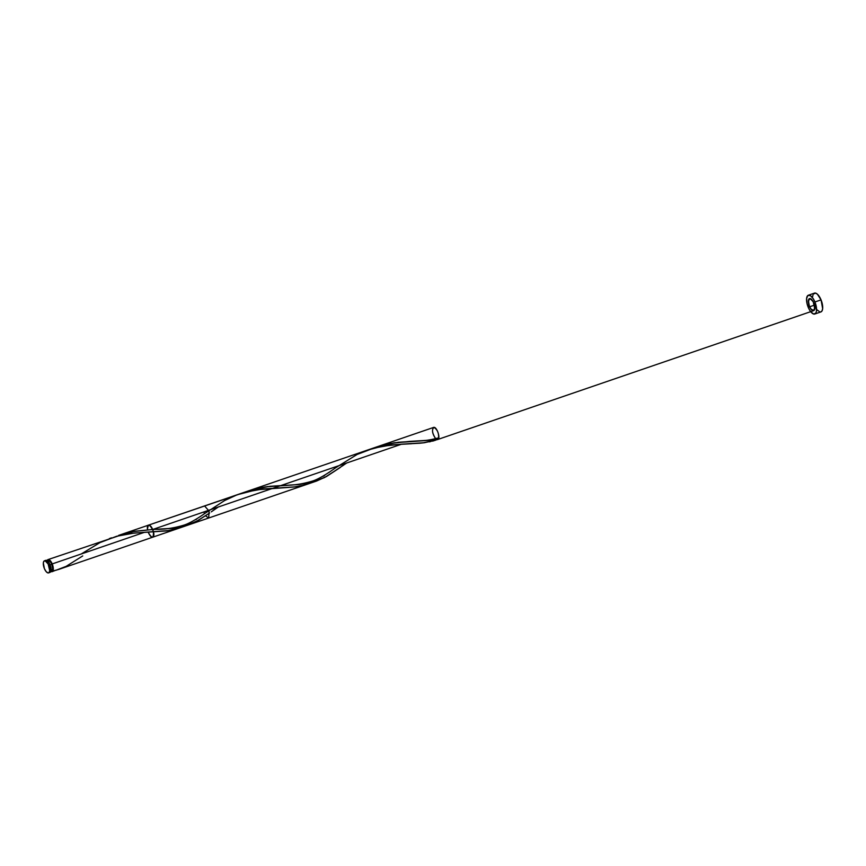 <?xml version="1.0" encoding="UTF-8"?>
<svg xmlns="http://www.w3.org/2000/svg" width="866" height="866" viewBox="0 0 866 866"><rect width="100%" height="100%" fill="white"/><g stroke="black" fill="none" stroke-linecap="round" stroke-linejoin="round"><path stroke-width="1.3" d="M48.593 572.891L49.936 572.426A6.387 2.62 -108.9 0 0 50.012 564.686L48.68 565.152A6.387 2.62 71.1 0 1 48.593 572.891A6.387 2.62 71.1 0 1 44.372 568.551L46.06 571.517L47.911 572.913L48.929 572.707L49.719 570.77L48.171 564.037L45.129 560.789L43.744 561.439L43.332 562.922L44.372 568.551A6.387 2.62 71.1 0 1 44.447 560.811A6.387 2.62 71.1 0 1 48.68 565.152L50.012 564.686L48.929 562.575L47.056 560.573L45.454 560.529M51.007 570.716L51.722 570.467A5.109 2.089 -108.9 0 0 51.982 570.315A5.109 2.089 -108.9 0 0 51.787 564.275L50.087 564.859L51.787 564.275L50.921 562.586L49.427 560.984L47.847 561.309M814.787 314.022L820.903 311.922A9.927 4.07 -108.9 0 0 821.044 299.885L814.917 301.974A9.927 4.07 71.1 0 1 814.787 314.022A9.927 4.07 71.1 0 1 808.216 307.268A9.927 4.07 71.1 0 1 808.346 295.23A9.927 4.07 71.1 0 1 814.917 301.974L821.044 299.885A9.927 4.07 -108.9 0 0 814.473 293.13L808.346 295.23M813.163 301.487L814.332 305.178A9.927 4.07 -108.9 0 0 814.57 305.72L814.332 305.178L809.613 306.791L814.332 305.178A9.927 4.07 -108.9 0 1 813.261 301.92M183.917 526.29L169.509 530.501L144.514 532.298L52.22 563.928L144.514 532.298L131.361 533.38L119.692 535.48L47.998 559.598A6.387 2.62 71.1 0 1 52.22 563.928A6.387 2.62 71.1 0 1 52.848 571.03L58.509 569.482M47.11 560.605A6.387 2.62 71.1 0 1 47.998 559.598M54.493 570.737L51.992 571.712A6.387 2.62 71.1 0 1 50.813 571.419M111.498 537.829L109.343 538.587M208.89 510.539L204.473 513.668L203.878 511.947M204.473 513.668L224.565 500.58L236.71 494.962L245.219 492.191L262.669 489.009L295.165 486.865L302.288 485.61L312.063 482.405L304.074 485.166L294.169 486.984L256.39 489.82L237.468 494.681M240.499 493.62L239.481 493.956M308.09 483.942L307.43 484.17M318.417 479.255L315.874 480.619M324.772 475.337L323.494 476.17M329.924 471.797L328.625 472.717M338.26 465.886L335.001 468.192M368.808 449.638L118.577 535.404L134.739 531.28L152.708 529.483L401.575 444.193L382.599 446.152L367.119 450.223M376.937 446.845L394.29 442.786L427.533 440.458L438.434 438.878A6.387 2.62 71.1 0 1 437.72 439.517A6.387 2.62 71.1 0 1 437.568 439.549L423.69 442.807L401.575 444.193L152.708 529.483C151.323 526.398 149.915 524.948 148.487 525.153L376.937 446.845L389.916 443.511L409.77 441.379L389.916 443.511L372.272 448.556L380.163 445.838L398.338 442.266L427.479 440.469L438.434 438.878A6.387 2.62 71.1 0 1 437.568 439.549L424.546 442.699L401.575 444.193L152.708 529.483L132.855 531.616L118.577 535.404M180.442 527.686L178.677 528.292M187.337 524.666L185.638 525.51M196.669 519.113L195.813 519.676M203.586 514.307L202.644 514.967M239.611 493.912L204.56 505.928L209.096 511.124L208.695 518.009L205.578 515.822M419.999 443.208L401.575 444.193L152.708 529.483L171.858 528.444L185.086 526.03L196.019 521.613L209.615 513.029L197.87 520.618L184.804 526.117L174.218 528.184L152.708 529.483L174.218 528.184L184.804 526.117L197.87 520.618L209.615 513.029L197.87 520.618L187.132 525.402M346.736 462.985L326.395 476.56L313.33 482.059L299.008 484.516L265.765 486.833L257.018 488.467L244.548 492.289M248.39 490.914L267.497 486.595L299.376 484.484L311.814 482.47L324.555 477.556L340.089 467.597M315.657 481.344L326.395 476.56L340.002 467.662L326.395 476.56L316.685 480.998L152.632 537.223C157.623 534.051 145.889 517.045 147.501 529.808C147.924 523.378 149.872 523.908 153.358 531.399C153.769 538.663 152.026 538.912 148.129 532.157C150.803 537.721 152.687 538.609 153.78 534.809C153.185 529.126 151.42 525.911 148.487 525.153L252.688 489.582L270.127 486.281L299.008 484.516L313.33 482.059L299.008 484.516L265.765 486.833L248.412 490.903M809.418 306.326A6.387 2.62 -108.9 0 0 813.964 310.483A6.387 2.62 -108.9 0 0 813.726 302.927A6.387 2.62 -108.9 0 0 809.493 298.586A6.387 2.62 -108.9 0 0 809.418 306.326A6.387 2.62 -108.9 0 0 813.964 310.483A6.387 2.62 -108.9 0 0 813.726 302.927A6.387 2.62 -108.9 0 0 809.169 298.77A6.387 2.62 -108.9 0 0 809.418 306.326L808.368 300.697L808.79 299.214L810.175 298.564L813.217 301.812L814.765 308.545L814.343 310.039L812.957 310.688L811.106 309.292L809.418 306.326M435.576 440.231L422.662 442.937M433.563 440.848L432.578 441.119M429.439 441.855L430.489 441.628M424.546 442.699L423.615 442.818M419.252 443.273L423.69 442.807M411.447 443.76L410.246 443.814M342.59 465.821L346.454 463.083L342.59 465.821M152.708 529.483L174.218 528.184L188.16 525.045L152.632 537.223C154.126 536.151 154.148 533.575 152.708 529.483M437.449 438.358L438.434 438.878L431.268 440.08L409.77 441.379L427.533 440.458L438.434 438.878A6.387 2.62 71.1 0 1 437.72 439.517A6.387 2.62 71.1 0 1 437.568 439.549L813.639 310.667M50.704 570.283L51.982 570.315L52.62 568.778L51.787 564.275A5.109 2.089 -108.9 0 0 48.409 560.8L47.695 561.049M47.024 560.876L48.128 559.555L49.265 559.815L52.599 564.957L53.086 570.477L52.848 571.03L51.982 570.315L51.992 571.712L50.466 571.17M814.917 301.974L813.239 298.694L810.327 295.577L807.826 295.512L806.603 298.521L807.036 303.587L809.006 309L810.857 311.89L813.737 314.055L815.891 313.048L816.541 310.732L814.917 301.974M816.974 309.79L819.853 311.955M820.697 311.976L822.007 310.948L822.657 308.632L821.044 299.885L817.417 294.213L815.523 293.098L813.369 294.104M812.957 295.122L812.719 296.421M49.795 572.469L51.083 569.33L50.012 564.686A6.387 2.62 -108.9 0 0 45.79 560.345L44.447 560.811M413.472 441.216C424.156 440.599 426.505 440.848 437.644 438.12L438.434 438.878L437.568 439.549L437.406 438.694M82.735 555.918L66.141 566.353L56.279 570.164L52.848 571.03L51.982 570.315L51.992 571.712L55.013 570.51M81.209 554.002L99.991 542.592L116.694 536.249L134.133 533.066L166.64 530.912L177.184 528.758L183.538 526.463M284.946 485.263C293.682 485.371 302.884 483.964 312.55 481.052C320.268 478.671 331.721 470.595 335.229 468.03L357.041 454.488L373.744 448.133L391.194 444.962L423.69 442.807L434.234 440.653L437.438 439.084M813.726 302.927C815.307 309.757 814.289 311.684 810.663 308.697C806.257 301.26 809.786 294.581 813.726 302.927C815.307 309.757 814.289 311.684 810.663 308.697C806.257 301.26 809.786 294.581 813.726 302.927M438.434 438.878C439.149 433.758 437.687 429.926 434.039 427.382C431.604 429.449 432.145 433.206 435.652 438.661C432.361 433.834 431.669 430.099 433.574 427.436C436.756 426.04 441.086 439.17 437.568 439.549L438.434 438.878M308.015 483.964L208.695 518.009M59.159 569.265L179.489 528.022M187.684 525.207L316.22 481.16M247.817 491.109L374.881 447.549M376.342 447.051L433.574 427.436M401.294 444.29L409.726 443.836M211.272 511.86L218.21 507.043M272.768 488.337L281.201 487.894M156.421 529.321C165.157 529.418 174.358 528.022 184.025 525.11C191.732 522.718 203.196 514.653 206.693 512.087"/></g></svg>
